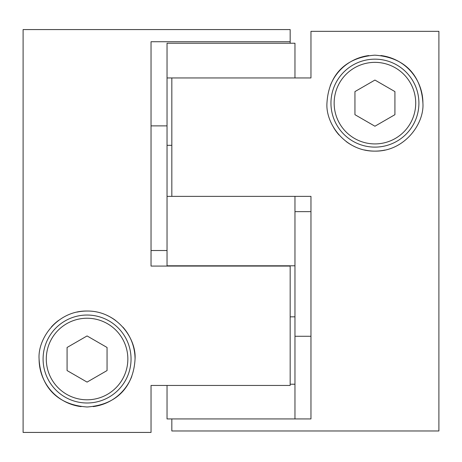 <?xml version="1.0" encoding="UTF-8"?>
<svg xmlns="http://www.w3.org/2000/svg" width="462" height="462" viewBox="0 0 462 462"><rect width="100%" height="100%" fill="white"/><g stroke="black" fill="none" stroke-linecap="round" stroke-linejoin="round"><path stroke-width="0.69" d="M422.909 103.141C421.598 78.973 408.137 57.542 374.809 55.163C341.539 57.715 328.303 79.042 326.952 103.141C325.479 123.903 345.449 151.478 374.786 151.12C404.106 151.715 424.451 124.007 422.909 103.141A47.979 47.979 0 0 0 380.85 55.532M438.9 430.982L171.829 430.982L171.829 418.93L310.961 418.93L310.961 196.367L171.829 196.367L171.829 77.945L310.961 77.945L310.961 31.335L438.9 31.335L438.9 430.982M310.961 231.081L310.961 211.642L294.97 211.642M310.961 319.04L310.961 336.272L294.97 336.272M374.93 59.165A43.977 43.977 0 0 1 418.907 103.141A43.977 43.977 0 0 1 374.93 147.118A43.977 43.977 0 0 1 330.954 103.141A43.977 43.977 0 0 1 374.93 59.165M333.61 127.518A47.979 47.979 0 0 0 339.091 135.037M346.257 141.609A47.979 47.979 0 0 0 354.833 146.708M364.535 149.977A47.979 47.979 0 0 0 385.037 150.04M368.774 55.561A47.979 47.979 0 0 0 330.238 85.695M374.93 80.059L354.943 91.597L354.943 114.68L374.93 126.224L394.923 114.68L394.923 91.597L374.93 80.059M294.97 77.945L294.97 43.232L167.03 43.232L167.03 77.945L294.97 77.945M294.97 265.794L294.97 196.367L167.03 196.367L167.03 265.794L294.97 265.794L294.97 418.93L167.03 418.93L167.03 385.441M167.03 77.945L167.03 145.322L171.829 145.322M167.03 145.322L167.03 196.367M290.171 316.834L294.97 316.834M290.171 384.217L294.97 384.217M290.171 41.73L290.171 29.574L23.1 29.574L23.1 432.426L151.039 432.426L151.039 385.441L290.171 385.441L290.171 266.072L151.039 266.072L151.039 41.73L290.171 41.73L290.171 43.232L294.97 43.232M39.091 359.02C40.309 383.102 53.985 404.677 87.151 406.993C120.253 404.597 133.807 383.015 135.048 359.02C136.498 338.138 116.499 310.695 87.214 311.042C57.993 310.435 37.561 338.04 39.091 359.02A47.979 47.979 0 0 0 81.15 406.629M151.039 231.081L151.039 250.52L167.03 250.52M151.039 175.104L151.039 125.883L167.03 125.883M87.07 402.997A43.977 43.977 0 0 1 43.093 359.02A43.977 43.977 0 0 1 87.07 315.038A43.977 43.977 0 0 1 131.046 359.02A43.977 43.977 0 0 1 87.07 402.997M135.048 359.02A47.979 47.979 0 0 0 122.886 327.096M115.702 320.524A47.979 47.979 0 0 0 107.144 315.442M87.214 311.042A47.979 47.979 0 0 0 76.992 312.11M58.61 320.391A47.979 47.979 0 0 0 51.403 326.929M93.133 406.612A47.979 47.979 0 0 0 131.774 376.432M87.07 382.103L107.057 370.559L107.057 347.476L87.07 335.938L67.077 347.476L67.077 370.559L87.07 382.103M374.93 143.919A40.783 40.783 0 0 0 415.713 103.141A40.783 40.783 0 0 0 374.93 62.358A40.783 40.783 0 0 0 334.153 103.141A40.783 40.783 0 0 0 374.93 143.919M87.07 318.237A40.783 40.783 0 0 0 46.287 359.02A40.783 40.783 0 0 0 87.07 399.797A40.783 40.783 0 0 0 127.847 359.02A40.783 40.783 0 0 0 87.07 318.237"/></g></svg>
